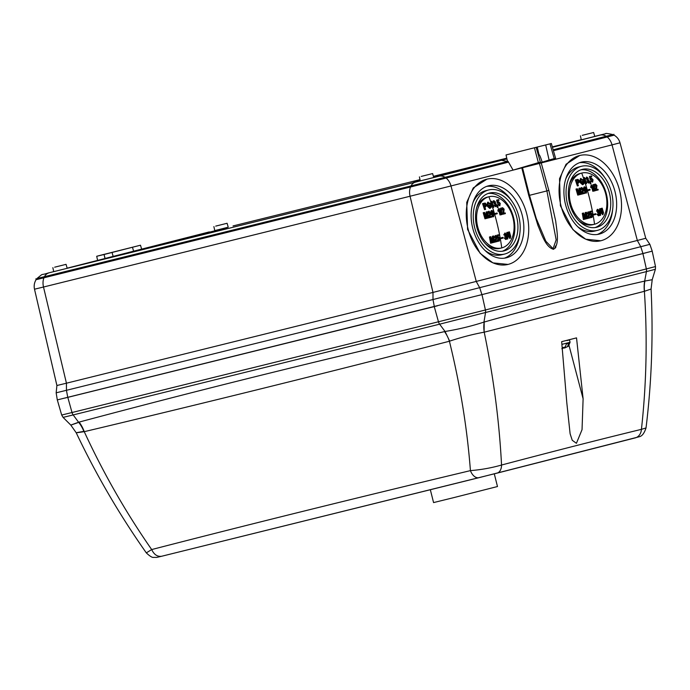 <?xml version="1.0" encoding="UTF-8"?>
<svg xmlns="http://www.w3.org/2000/svg" width="690" height="690" viewBox="0 0 690 690"><rect width="100%" height="100%" fill="white"/><g stroke="black" fill="none" stroke-linecap="round" stroke-linejoin="round"><path stroke-width="1.03" d="M494.29 473.84L497.481 486.536L453.684 497.645L433.57 502.587L430.344 489.745M562.41 347.726L565.205 347.027L561.988 348.717M564.325 347.596L564.515 348.071L564.351 347.579M562.902 348.338L564.558 347.501M561.807 348.743L562.911 348.381M564.515 348.071L568.448 346.19L564.515 348.071M565.205 347.027L566.516 343.784L568.577 343.258L567.629 346.406M583.11 398.794L576.53 337.876L561.669 341.662L566.826 402.951L570.113 433.769L572.243 440.289L576.417 443.291L582.041 429.663L583.11 398.794L569.086 345.699M645.59 252.885L478.929 295.398M437.451 305.817L64.981 398.061M67.818 397.362L72.019 412.525L438.461 321.781A5.442 3.752 76.1 0 0 439.616 324.179L73.175 414.932L78.608 422.246A27.229 19.268 -107.4 0 1 83.99 431.699L84.249 431.673A27.229 18.949 75 0 0 79.109 422.099C199.419 389.928 321.23 359.766 444.524 331.605A27.229 18.604 -102.8 0 1 449.414 341.24C460.161 384.934 467.165 428.067 470.425 470.623C354.522 498.301 248.279 524.616 151.688 549.559C125.925 512.558 103.448 473.262 84.249 431.673C205.534 402.856 327.258 372.712 449.414 341.24L449.664 341.136C461.205 337.289 472.685 334.314 484.104 332.201L484.216 332.183A27.229 19.51 74.2 0 1 484.182 322.04C537.924 306.86 591.416 293.216 644.65 281.106A27.229 19.924 -102.8 0 0 644.391 291.327C647.47 337.738 646.478 383.744 641.433 429.344C600.861 439.202 554.234 451.096 501.544 465.034C499.284 421.314 493.505 377.033 484.216 332.183L644.503 291.284A27.229 20.079 78.5 0 1 644.874 281.054L652.214 279.709L651.075 289.032L644.503 291.284M496.981 473.159L161.65 556.261L479.015 477.67A10.893 6.753 76.1 0 0 479.041 477.661A10.893 6.753 76.1 0 1 470.425 470.623C481.111 469.769 491.487 467.906 501.544 465.034A10.893 6.909 75.7 0 1 497.007 473.15A10.893 6.909 75.7 0 1 496.981 473.159L635.223 437.891A10.893 8.746 -104.4 0 0 635.274 437.883A10.893 8.746 -104.4 0 0 641.433 429.344L646.03 427.938C651.653 382.036 653.335 335.728 651.075 289.032L651.075 289.032M484.104 332.201L484.182 322.04M449.664 341.136L445.05 331.493C458.583 329.268 471.546 326.137 483.949 322.101L485.519 312.648A5.442 3.942 -104.3 0 0 485.424 309.974L438.461 321.781L434.26 306.61M79.109 422.099L78.608 422.246C68.517 425.877 68.275 426.015 77.875 422.668M161.65 556.261L156.699 557.408L153.629 557.382C152.249 557.71 149.808 556.2 146.315 552.871L151.688 549.559C154.086 554.657 157.424 556.882 161.693 556.252M83.99 431.699C74.02 433.182 73.701 433.122 83.041 431.526M493.436 202.394L492.858 202.532L493.359 200.799L493.936 200.661L493.436 202.394L492.858 202.532M494.575 203.196L494.756 203.912L494.187 204.059L494.006 203.334L494.997 202.041L494.42 202.187M493.79 205.499L495.981 206.802L493.79 205.499L494.764 205.172L495.791 206.181L496.067 204.749L495.498 204.887M510.16 238.222L509.893 236.696L507.961 237.179L507.831 236.454L508.461 232.082L509.41 231.84L510.738 236.472L510.29 236.592L510.557 238.128L509.582 238.369L509.315 236.834M504.321 234.738L503.752 234.885L505.011 232.961L503.752 234.885M505.304 235.583L505.391 236.334L504.813 236.472L504.735 235.73L505.848 234.402L505.27 234.548M504.252 237.955L504.83 237.817L506.184 239.327L505.606 239.464L504.252 237.955L505.235 237.627L506.081 238.68L506.52 237.205L505.951 237.351M501.811 238.421L501.233 238.559L501.104 237.834L502.976 237.36L503.105 238.093L501.811 238.421L501.682 237.696L502.976 237.36M502.915 211.813L503.139 209.389L503.709 209.251L503.329 214.124L502.76 214.262L502.915 211.813L503.493 211.666M503.114 213.408L505.192 212.882L505.391 213.589L503.329 214.124M502.053 207.863L502.631 207.716L502.57 209.76L501.561 209.924M501.872 214.573L501.302 214.719L500.474 208.259L501.363 208.044L501.872 214.573L501.363 208.044M498.654 211.175L498.085 211.321L497.878 210.614L498.387 208.794L499.232 208.587L501.018 214.711L499.215 210.027L498.654 211.175L498.447 210.476L499.232 208.587M500.604 214.814L500.026 214.961L498.646 210.165M495.989 214.055L495.42 214.193L495.213 213.486L497.085 213.012L497.283 213.719L495.989 214.055L495.791 213.348L497.085 213.012M506.874 236.799L506.736 232.521L507.624 232.297L507.805 238.913L506.917 239.137L506.9 238.455M497.706 206.284L497.43 205.422L496.852 205.568L497.128 206.422L497.913 206.224L498.077 207.449L497.499 207.595L497.335 206.37M496.852 205.568L497.844 205.318L498.077 207.449M498.37 203.119L497.352 203.283L498.741 202.386L499.845 203.559L498.163 202.532M497.697 204.507L499.845 205.818L497.697 204.507L498.663 204.18L499.646 205.197L499.845 203.559M497.352 203.283L496.619 200.135L498.784 199.591L499.025 200.29L497.783 200.6L498.137 202.118L498.646 201.739L498.077 201.877M501.759 247.908A26.375 18.19 76.1 0 0 512.963 217.833A26.375 18.19 76.1 0 0 488.994 196.728A26.375 18.19 76.1 0 0 488.908 196.745A26.375 18.19 76.1 0 0 477.713 226.829A26.375 18.19 76.1 0 0 501.673 247.934A26.375 18.19 76.1 0 0 501.759 247.908A176.994 128.176 -104.3 0 0 496.722 221.982L496.722 221.982A176.994 128.176 75.7 0 0 491.349 203.662M488.908 196.745A176.994 128.176 75.7 0 1 490.866 202.23L490.935 201.42L491.789 201.204L493.807 207.276L492.798 207.526L491.237 202.774M586.233 178.719L585.655 178.865L586.733 176.985L585.655 178.865M587.38 179.521L587.561 180.245L586.983 180.383L586.802 179.667L587.44 179.521L587.794 178.374L587.225 178.512M586.586 181.832L588.777 183.135L586.586 181.832L587.57 181.505L588.587 182.505L588.872 181.073L588.294 181.22M602.957 214.555L602.689 213.02L600.757 213.512L600.628 212.787L601.257 208.406L602.206 208.164L603.534 212.805L602.957 214.555L602.379 214.694L602.12 213.167M597.117 211.071L596.548 211.209L597.238 209.432L597.816 209.294L596.548 211.209M598.101 211.916L598.187 212.658L597.609 212.805L597.531 212.054L598.17 211.908L598.644 210.735L598.075 210.873M597.057 214.288L597.626 214.142L598.98 215.651L598.411 215.798L597.057 214.288L598.032 213.96L598.877 215.004L599.325 213.538L598.748 213.676M594.607 214.745L594.03 214.892L593.9 214.167L595.772 213.693L595.901 214.418L594.607 214.745L594.478 214.021L595.772 213.693M595.72 188.137L595.936 185.722L596.514 185.576L596.125 190.449L595.556 190.587L595.72 188.137L596.289 187.999M595.91 189.741L597.989 189.215L598.187 189.923L596.125 190.449M594.858 184.187L595.427 184.049L595.366 186.084L594.366 186.257M594.677 190.906L594.099 191.044L593.279 184.592L594.168 184.368L594.987 190.828L594.168 184.368M591.459 187.508L590.882 187.645L590.675 186.947L591.183 185.127L592.029 184.911L593.814 191.044L592.011 186.352L591.459 187.508L591.244 186.8L592.029 184.911M593.4 191.147L592.822 191.285L591.442 186.498M588.786 190.38L588.216 190.526L588.009 189.819L589.881 189.345L590.079 190.052L588.786 190.38L588.587 189.672L589.881 189.345M599.67 213.124L599.532 208.846L600.421 208.621L600.602 215.237L599.714 215.461L599.705 214.78M590.502 182.609L590.226 181.755L589.657 181.893L589.924 182.755L590.709 182.557L590.873 183.782L590.295 183.92L590.14 182.695M589.657 181.893L590.649 181.643L590.873 183.782M591.166 179.452L590.148 179.607L591.537 178.719L592.641 179.883L590.959 178.857M590.493 180.832L592.641 182.143L590.493 180.832L591.459 180.504L592.443 181.522L592.641 179.883M590.148 179.607L589.424 176.468L591.58 175.916L591.822 176.614L590.58 176.933L590.933 178.451L591.442 178.063L590.882 178.201M594.556 224.241A26.375 18.19 76.1 0 0 605.76 194.166A26.375 18.19 76.1 0 0 581.791 173.061A26.375 18.19 76.1 0 0 581.705 173.078A26.375 18.19 76.1 0 0 570.509 203.153A26.375 18.19 76.1 0 0 594.478 224.259A26.375 18.19 76.1 0 0 594.556 224.241A176.994 128.176 -104.3 0 0 589.519 198.315L589.519 198.315A176.994 128.176 75.7 0 0 584.145 179.987M581.705 173.078A176.994 128.176 75.7 0 1 583.662 178.555L583.731 177.744L584.594 177.537L586.604 183.6L585.594 183.859L584.033 179.107M508.03 264.425L492.936 262.873L480.154 253.342L467.587 229.416L466.733 202.368L473.28 187.904L486.933 179.167A43.919 30.282 76.1 0 0 468.139 229.278A43.919 30.282 76.1 0 0 508.047 264.425A43.919 30.282 76.1 0 0 526.841 214.314A43.919 30.282 76.1 0 0 486.933 179.167M600.843 240.758L585.732 239.206L572.95 229.666L560.392 205.749L559.53 178.701L566.076 164.229L579.729 155.492A43.919 30.282 76.1 0 0 560.944 205.611A43.919 30.282 76.1 0 0 600.843 240.758A43.919 30.282 76.1 0 0 619.637 190.638A43.919 30.282 76.1 0 0 579.729 155.492M541.227 162.944L539.39 163.452L546.903 190.914L548.835 190.38L541.227 162.944L549.939 160.727C555.588 158.804 557.02 158.088 554.234 158.579L549.093 160.037L545.687 144.96L551.345 143.503L506.037 154.948L537.26 147.039L538.985 154.655L538.278 154.827M549.093 160.037L530.826 165.643C527.772 166.385 528.368 166.074 532.594 164.729L539.502 162.322L513.084 170.12L450.993 185.955L476.29 281.546L479.731 287.79L481.922 294.63L57.296 399.907L61.686 415.035L63.075 417.381L73.175 414.932A5.442 3.752 -103.9 0 1 72.019 412.525L61.686 415.035M530.826 165.643L528.799 166.066M486.683 186.386A37.079 25.573 -103.9 0 1 512.023 201.402M472.71 228.114A37.079 25.573 -103.9 0 1 488.58 185.8A37.079 25.573 -103.9 0 1 522.27 215.478A37.079 25.573 -103.9 0 1 506.408 257.793A37.079 25.573 -103.9 0 1 472.71 228.114M579.479 162.711A37.079 25.573 -103.9 0 1 604.828 177.727M565.507 204.447A37.079 25.573 -103.9 0 1 581.377 162.133A37.079 25.573 -103.9 0 1 615.066 191.803A37.079 25.573 -103.9 0 1 599.205 234.117A37.079 25.573 -103.9 0 1 565.507 204.447M118.844 250.668L106.131 253.877L118.844 250.668M110.426 257.137L105.07 258.457L104.069 254.498L96.712 256.275L100.904 255.171L140.467 245.217L104.069 254.498L104.984 258.526M132.471 247.253L133.601 251.177L127.572 252.747L113.126 256.404L112.073 252.454M488.684 189.957A33.017 22.77 76.1 0 0 474.642 227.536A33.017 22.77 76.1 0 0 504.666 254.041A33.017 22.77 76.1 0 0 504.77 254.015A33.017 22.77 76.1 0 0 518.811 216.436A33.017 22.77 76.1 0 0 488.787 189.931A33.017 22.77 76.1 0 0 488.684 189.957M501.699 254.774A33.017 22.77 -103.9 0 1 501.587 254.8A33.017 22.77 -103.9 0 1 484.88 250.323M473.03 202.446A33.017 22.77 -103.9 0 1 485.605 190.725A33.017 22.77 -103.9 0 1 485.717 190.69A33.017 22.77 -103.9 0 1 485.82 190.664M581.48 166.29A33.017 22.77 76.1 0 0 567.439 203.869A33.017 22.77 76.1 0 0 597.462 230.365A33.017 22.77 76.1 0 0 597.566 230.339A33.017 22.77 76.1 0 0 611.607 192.76A33.017 22.77 76.1 0 0 581.584 166.264A33.017 22.77 76.1 0 0 581.48 166.29M594.495 231.098A33.017 22.77 -103.9 0 1 594.392 231.124A33.017 22.77 -103.9 0 1 577.685 226.656M565.826 178.779A33.017 22.77 -103.9 0 1 578.41 167.049A33.017 22.77 -103.9 0 1 578.513 167.023A33.017 22.77 -103.9 0 1 578.617 166.997M215.703 226.122L227.096 223.275L215.703 226.122M213.891 226.587L214.745 230.589L218.989 229.546L228.226 227.2L227.096 223.275M421.219 176.416L432.613 173.578L421.219 176.416M419.408 176.89L420.262 180.883L424.505 179.849L433.743 177.503L432.613 173.578M134.032 251.496L83.852 264.029L134.032 251.496M552.414 147.22L564.636 144.063L552.371 147.056M226.829 227.821L176.649 240.353L226.829 227.821M433.717 177.408L471.839 167.73L433.665 177.218M582.257 135.344L593.641 132.497L582.257 135.344M580.437 135.818L581.291 139.811L585.534 138.768L594.78 136.422L593.641 132.497M54.674 267.194L66.059 264.348L54.674 267.194M52.854 267.668L53.717 271.662L65.343 268.764L67.197 268.281L66.059 264.348M488.037 193.493A29.834 20.571 -103.9 0 1 513.619 217.799A29.834 20.571 -103.9 0 1 502.337 251.238M489.46 193.053A29.834 20.571 -103.9 0 1 489.555 193.028A29.834 20.571 -103.9 0 1 516.672 216.971A29.834 20.571 -103.9 0 1 503.993 250.919A29.834 20.571 -103.9 0 1 503.898 250.944A29.834 20.571 -103.9 0 1 476.773 227.001A29.834 20.571 -103.9 0 1 489.46 193.053M580.833 169.826A29.834 20.571 -103.9 0 1 606.415 194.132A29.834 20.571 -103.9 0 1 595.134 227.562M582.257 169.386A29.834 20.571 -103.9 0 1 582.351 169.361A29.834 20.571 -103.9 0 1 609.477 193.304A29.834 20.571 -103.9 0 1 596.79 227.243A29.834 20.571 -103.9 0 1 596.695 227.269A29.834 20.571 -103.9 0 1 569.569 203.326A29.834 20.571 -103.9 0 1 582.257 169.386M501.673 247.934L499.991 248.348A26.375 18.19 -103.9 0 1 485.467 243.777M594.478 224.259L592.788 224.681A26.375 18.19 -103.9 0 1 578.263 220.101M642.951 253.558L640.769 246.71L649.868 244.338L652.223 251.143L481.922 294.63M555.519 245.976L555.855 247.175M434.321 306.593L432.992 299.538L640.769 246.71L637.327 240.465L432.984 292.422L410.058 196.245L450.993 185.955A12.549 9.091 -104.3 0 0 446.12 178.055L410.49 187.007A12.549 8.659 76.1 0 0 410.058 196.245L43.505 287.023L66.438 383.2L432.984 292.422L432.992 299.538L66.438 390.307L67.767 397.371M649.868 244.338L645.754 238.274L637.327 240.465L612.03 144.883L549.973 160.71M56.157 392.808L66.438 390.307L66.438 383.2L56.908 385.512L56.157 392.808L57.296 399.907M555.364 246.442L555.666 247.529M548.835 190.38L555.709 221.128C556.744 230.71 559.883 244.364 553.561 249.306C545.609 247.27 541.779 234.359 537.933 225.475L528.764 195.503L521.795 167.903L513.084 170.12L508.056 161.322L507.504 161.46L506.934 158.933L501.397 160.304L507.504 161.46M551.345 143.503L555.657 158.459L554.234 158.579L550.016 143.865M528.764 195.503L546.903 190.914L556.157 239.861L553.052 248.719L545.833 241.215L536.251 218.489L529.497 195.356L522.537 167.756L521.795 167.903L539.39 163.452M553.414 150.687L607.157 136.974A12.549 9.091 75.7 0 1 612.03 144.883L620 142.804L645.754 238.274M56.908 385.512L34.5 289.205L43.505 287.023A12.549 8.659 -103.9 0 1 43.936 277.785L410.49 187.007L410.265 186.136L445.904 177.175L446.12 178.055L508.254 162.202M536.216 218.368L529.497 195.356L522.537 167.748M620 142.804C619.042 139.475 617.076 136.93 614.091 135.171L607.157 136.974L606.933 136.103L553.164 149.816L612.849 134.55C607.692 133.463 605.303 133.187 605.682 133.713L599.644 135.154A12.549 8.659 76.1 0 0 599.601 135.171L600.205 135.102A12.549 9.091 75.7 0 1 606.2 136.284M36.924 278.519L43.72 276.906L43.936 277.785L36.096 279.683C34.293 282.65 33.767 285.824 34.5 289.205M506.934 158.933L506.037 154.948M542.219 162.271C540.555 157.087 539.476 154.543 538.985 154.655M545.687 144.96L537.26 147.039M508.056 161.322L445.904 177.175M606.933 136.103L612.815 134.533M410.265 186.136L43.72 276.906M507.331 161.503L410.973 185.955L36.898 278.553C44.781 272.309 38.916 276.017 48.24 272.998A12.549 9.091 -104.3 0 0 48.197 273.007M519.863 233.056A37.079 25.573 -103.9 0 1 504.459 258.155M612.66 209.381A37.079 25.573 -103.9 0 1 597.255 234.488M140.467 245.217L141.657 249.124L209.277 231.918A12.549 9.091 75.7 0 1 209.32 231.909M105.07 258.457L113.126 256.404M133.601 251.177L141.657 249.124M420.21 180.633L413.646 182.35L420.236 180.763M476.6 207.966A26.375 18.19 -103.9 0 1 487.312 197.142L488.994 196.728M569.397 184.299A26.375 18.19 -103.9 0 1 580.109 173.475L581.791 173.061M490.866 202.23L490.676 203.938L491.815 202.636L493.376 207.388M489.236 205.146L490.737 204.766L488.658 205.292L488.891 205.991L489.469 205.853L489.236 205.146L488.658 205.292M489.952 205.724L490.314 206.819L490.883 206.681L490.021 207.561L487.89 205.534L488.408 202.826L489.874 203.809L489.296 203.947M489.874 203.809L490.262 203.533L487.632 202.265L486.873 205.818L489.702 208.406L490.28 208.259L491.452 206.966L490.737 204.766M484.691 203.222L482.56 203.636L484.553 209.631L485.13 209.484L483.138 203.498L482.56 203.636M495.256 241.267L497.533 240.689L495.825 241.121L496.843 236.868L495.403 235.411L494.014 237.705L495.058 237.524L495.515 236.058L496.386 236.972L495.325 242.009L493.712 242.414L493.298 240.034M496.386 236.972L495.817 237.11L494.747 242.156L493.617 235.954L492.384 236.265L492.281 240.81M490.047 236.86L490.788 236.679L489.469 237.006L490.607 243.208L491.177 243.07L490.047 236.86L489.469 237.006M491.202 240.396L492.16 242.811L492.729 242.673L490.676 237.532L491.651 242.949L491.177 243.07M491.832 210.476L491.608 213.866L491.03 214.012L493.057 216.824L493.635 216.677L493.893 213.288L492.815 210.907L491.254 210.614L490.642 212.089M486.114 212.011L487.347 211.701L486.114 212.011L486.441 216.444M483.768 212.615L484.509 212.425L483.198 212.753L484.958 218.799L485.536 218.661L483.768 212.615L483.198 212.753M485.303 216.048L486.51 218.402L487.088 218.264L484.475 213.262L486.01 218.54L485.536 218.661M487.407 215.677L488.072 218.006L488.641 217.868L487.2 212.874L487.563 218.143L487.088 218.264M489.538 216.876L491.823 216.298L490.116 216.729L490.745 212.572L488.555 211.304L487.925 213.408L488.977 213.227L489.296 211.796L490.288 212.675L489.684 217.6L488.641 217.868M490.288 212.675L489.71 212.813L489.107 217.747L487.347 211.701M496.809 235.221L497.067 238.481L498.611 237.55L499.577 238.749L499.111 240.456L498.249 239.413L497.24 239.749L498.654 241.241L499.232 241.103L500.017 238.602L498.611 236.877L498.025 237.282L497.895 235.704L499.241 235.368L499.103 234.643L496.809 235.221L499.103 234.643M498.033 237.688L499.008 238.895L498.542 240.594M583.662 178.555L583.473 180.263L584.611 178.969L586.172 183.713M582.032 181.479L583.533 181.099L581.454 181.617L581.687 182.324L582.265 182.177L582.032 181.479L581.454 181.617M582.748 182.048L583.11 183.152L583.68 183.005L582.826 183.894L580.695 181.867L581.204 179.159L582.67 180.133L582.101 180.28M582.67 180.133L583.067 179.866L580.428 178.589L579.669 182.151L582.498 184.73L583.076 184.592L584.258 183.29L583.533 181.099M577.487 179.547L575.357 179.969L577.349 185.955L577.927 185.817L575.934 179.823L575.357 179.969M588.053 217.592L590.33 217.022L588.63 217.454L589.639 213.193L588.199 211.744L586.811 214.029L587.863 213.857L588.311 212.391L589.182 213.296L588.122 218.342L586.509 218.747L586.095 216.367M589.182 213.296L588.613 213.443L587.544 218.48L586.414 212.287L585.18 212.589L585.077 217.134M582.843 213.193L583.585 213.003L582.274 213.331L583.404 219.541L583.973 219.394L582.843 213.193L582.274 213.331M584.007 216.72L584.956 219.144L585.525 218.997L583.473 213.857L584.447 219.273L583.973 219.394M584.628 186.8L584.404 190.199L583.835 190.337L585.862 193.148L586.431 193.01L586.69 189.612L585.612 187.24L584.059 186.947L583.438 188.413M578.91 188.336L580.143 188.034L578.91 188.336L579.238 192.777M576.564 188.939L577.306 188.75L575.995 189.086L577.754 195.132L578.332 194.985L576.564 188.939L575.995 189.086M578.099 192.372L579.307 194.735L579.885 194.589L577.271 189.586L578.807 194.865L578.332 194.985M580.204 192.01L580.868 194.339L581.437 194.192L579.997 189.198L580.368 194.468L579.885 194.589M582.343 193.2L584.62 192.631L582.912 193.062L583.542 188.905L581.351 187.637L580.721 189.733L581.774 189.552L582.101 188.12L583.085 189L582.481 193.933L581.437 194.192M583.085 189L582.507 189.146L581.903 194.071L580.143 188.034M589.605 211.554L589.864 214.814L591.408 213.874L592.382 215.082L591.917 216.781L591.045 215.737L590.036 216.082L591.451 217.574L592.029 217.428L592.814 214.935L591.408 213.201L590.821 213.607L590.692 212.037L592.037 211.692L591.899 210.968L589.605 211.554L591.899 210.968M590.83 214.021L591.804 215.22L591.339 216.927M491.254 203.792L491.013 203.093L490.443 203.231M490.935 201.42L491.513 201.282L491.013 203.093M486.873 205.818L487.45 205.68L490.28 208.259M488.201 202.118L487.45 205.68M490.883 206.681L490.53 205.577L489.469 205.853M483.138 203.498L485.268 203.076L486.502 204.525L485.751 206.715L484.811 206.948L485.596 209.372L485.13 209.484M485.268 203.076L483.94 203.291M497.533 240.689L497.654 241.414L495.325 242.009M495.058 237.524L494.014 237.705M495.403 235.411L494.592 237.558M492.384 236.265L493.617 235.954M494.282 242.276L493.359 237.153L493.212 242.552L492.729 242.673M490.788 236.679L492.824 241.716L492.962 236.118M491.608 213.866L493.635 216.677M484.509 212.425L487.088 217.324L486.692 211.864M491.823 216.298L492.022 217.005L489.684 217.6M488.977 213.227L487.925 213.408M489.124 211.166L488.494 213.262M497.067 238.481L497.645 238.343L497.378 235.083M498.042 237.015L498.611 236.877M497.24 239.749L497.809 239.611L499.232 241.103M497.809 239.611L498.249 239.413M499.008 238.895L499.577 238.749M498.111 238.317L497.645 238.343M499.845 205.818L500.241 203.421L498.646 201.739M496.619 200.135L498.784 199.591M497.921 203.136L497.197 199.996M497.861 207.173L497.283 207.311M506.736 232.521L507.624 232.297M507.486 238.99L507.314 232.375M495.213 213.486L495.791 213.348M498.387 208.794L498.965 208.656M498.447 210.476L497.878 210.614M500.474 208.259L501.052 208.121M502.139 209.786L501.621 209.907M502.57 209.76L502.803 208.346L503.709 209.251M502.631 207.716L504.114 209.156L503.691 213.27L505.192 212.882M501.104 237.834L501.682 237.696M506.184 239.327L506.934 237.093L506.055 235.713L506.27 234.333L505.011 232.961M504.761 234.712L505.149 233.599L505.848 234.402M505.391 236.334L506.52 237.205M507.831 236.454L508.401 236.316L509.03 231.935L508.461 232.082M508.53 237.041L508.401 236.316M510.16 235.859L510.609 235.747M495.981 206.802L496.49 204.628L495.386 203.309L495.429 201.972L493.936 200.661M493.893 202.36L494.161 201.273L494.997 202.041M494.756 203.912L496.067 204.749M584.051 180.125L583.809 179.417L583.24 179.564M583.731 177.744L584.309 177.606L583.809 179.417M579.669 182.151L580.247 182.005L583.076 184.592M581.006 178.451L580.247 182.005M583.68 183.005L583.326 181.91L582.265 182.177M575.934 179.823L578.065 179.409L579.298 180.849L578.548 183.04L577.608 183.281L578.393 185.696L577.927 185.817M578.065 179.409L576.736 179.616M590.33 217.022L590.45 217.747L588.122 218.342M587.863 213.857L586.811 214.029M588.199 211.744L587.388 213.891M585.18 212.589L586.414 212.287M587.087 218.601L586.164 213.477L586.008 218.877L585.525 218.997M583.585 213.003L585.62 218.04L585.758 212.451M584.404 190.199L586.431 193.01M577.306 188.75L579.885 193.657L579.488 188.197M584.62 192.631L584.818 193.338L582.481 193.933M581.774 189.552L580.721 189.733M581.929 187.49L581.299 189.595M589.864 214.814L590.442 214.668L590.174 211.407M590.838 213.348L591.408 213.201M590.036 216.082L590.614 215.936L592.029 217.428M590.614 215.936L591.045 215.737M591.804 215.22L592.382 215.082M590.907 214.642L590.442 214.668M592.641 182.143L593.038 179.745L591.442 178.063M589.424 176.468L591.58 175.916M590.726 179.469L589.993 176.321M590.657 183.497L590.088 183.643M599.532 208.846L600.421 208.621M600.283 215.323L600.11 208.708M588.009 189.819L588.587 189.672M591.183 185.127L591.761 184.98M591.244 186.8L590.675 186.947M593.279 184.592L593.849 184.446M594.935 186.11L594.418 186.24M595.366 186.084L595.608 184.679L596.514 185.576M595.427 184.049L596.91 185.489L596.488 189.595L597.989 189.215M593.9 214.167L594.478 214.021M598.98 215.651L599.731 213.426L598.851 212.037L599.067 210.666L597.816 209.294M597.557 211.045L597.945 209.933L598.644 210.735M598.187 212.658L599.325 213.538M600.628 212.787L601.197 212.641L601.827 208.268L601.257 208.406M601.326 213.365L601.197 212.641M602.965 212.192L603.405 212.08M588.777 183.135L589.286 180.961L588.182 179.633L588.234 178.296L586.733 176.985M586.69 178.684L586.957 177.606L587.794 178.374M587.561 180.245L588.872 181.073M483.845 204.076L484.578 206.25L485.553 206L486.053 204.671L484.803 203.826L483.845 204.076M492.005 211.106L493.445 213.391L493.471 216.048L492.056 213.753L492.005 211.106M509.763 235.963L509.246 233.16L508.806 236.213L509.763 235.963L508.228 236.351M576.642 180.4L577.375 182.583L578.349 182.333L578.858 180.996L577.608 180.159L576.642 180.4M584.801 187.43L586.241 189.724L586.267 192.372L584.853 190.078L584.801 187.43M602.56 212.296L602.042 209.493L601.602 212.537L602.56 212.296L601.025 212.684M486.053 204.671L484.233 203.973M485.553 206L484.975 206.146L485.484 204.809M484.975 206.146L484.009 206.396M492.902 216.186L492.876 213.538L493.445 213.391M492.876 213.538L492.324 211.994M508.987 234.988L509.186 236.109M578.858 180.996L577.03 180.297M578.349 182.333L577.772 182.471L578.28 181.142M577.772 182.471L576.806 182.721M585.698 192.519L585.672 189.862L586.241 189.724M585.672 189.862L585.12 188.327M601.784 211.312L601.991 212.434M566.939 340.584L569.483 339.92L570.078 342.283L561.996 344.345M481.982 294.621L485.424 309.974L646.357 268.928A5.442 3.942 75.7 0 1 646.452 271.593L439.616 324.179L445.05 331.493L444.524 331.605M642.908 253.566L646.357 268.928L655.5 266.547L652.197 251.151M644.65 281.106L646.452 271.593L655.388 269.272L655.5 266.547M555.278 248.133L555.045 247.193M534.448 147.833L538.364 162.633M48.291 272.981A12.549 9.091 -104.3 0 0 48.24 272.998L415.44 182.143A12.549 8.659 76.1 0 0 410.973 185.955M110.512 257.111L67.163 268.169L110.469 257.12M44.419 276.733A12.549 8.659 -103.9 0 1 48.887 272.921M445.162 177.364A12.549 9.091 -104.3 0 0 439.168 176.183L415.44 182.143M439.168 176.183L501.397 160.304M233.048 225.94L419.994 179.65L233.048 225.94A12.549 8.659 -103.9 0 1 233.091 225.932A12.549 8.659 -103.9 0 1 233.134 225.923M209.234 231.926A12.549 9.091 75.7 0 1 209.277 231.918L147.074 247.788M552.431 147.289L600.205 135.102M599.601 135.171L594.763 136.37L599.644 135.154M581.273 139.708L552.319 146.875L581.273 139.708M506.684 158.183L433.406 176.329L506.684 158.183M495.248 239.62L495.825 239.473M489.374 215.263L489.952 215.125M588.053 215.944L588.622 215.806M582.179 191.596L582.748 191.449M570.078 342.283L568.448 346.19M646.03 427.938C644.296 433.234 642.054 436.166 639.302 436.736L479.015 477.67M652.214 279.709L655.388 269.272M146.315 552.871C119.655 515.025 96.29 474.987 76.211 432.759L70.803 425.083L63.075 417.381M536.139 147.401L540.391 162.141M504.666 254.041L501.587 254.8M597.462 230.365L594.392 231.124M613.876 134.291L614.091 135.171M96.712 256.275L97.6 260.406M35.88 278.812L36.096 279.683M488.787 189.931L485.717 190.69M581.584 166.264L578.513 167.023M484.553 203.136L483.983 203.274M577.357 179.46L576.78 179.607"/></g></svg>
